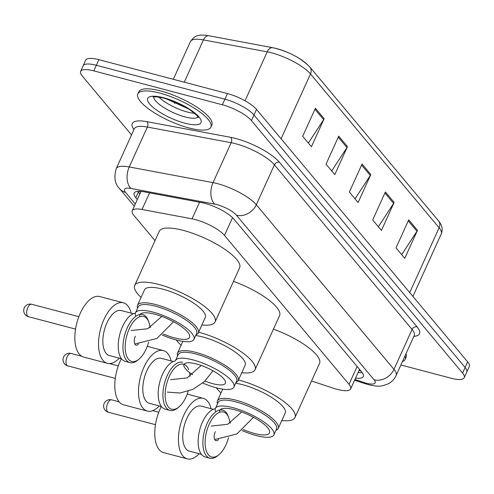 <?xml version="1.0" encoding="UTF-8"?>
<svg xmlns="http://www.w3.org/2000/svg" width="494" height="494" viewBox="0 0 494 494"><rect width="100%" height="100%" fill="white"/><g stroke="black" fill="none" stroke-linecap="round" stroke-linejoin="round"><path stroke-width="0.74" d="M311.541 381.01L333.808 388.346A24.076 6.879 -155.6 0 0 337.47 389.433A24.076 6.879 -155.6 0 0 350.641 388.92A24.076 6.879 -155.6 0 0 349.017 384.326L224.486 235.416A24.076 6.879 -155.6 0 0 192.043 218.83L142.019 209.475A24.076 6.879 -155.6 0 0 132.238 210.759A24.076 6.879 -155.6 0 0 133.862 215.353L155.017 240.652M355.544 378.114A24.076 6.879 -155.6 0 0 363.3 376.502A24.076 6.879 -155.6 0 0 361.676 371.914L233.928 219.157A24.076 6.879 -155.6 0 0 201.484 202.571L143.958 191.808A24.076 6.879 -155.6 0 0 134.177 193.098A24.076 6.879 -155.6 0 0 135.801 197.693L137.338 199.527M362.256 372.649A24.076 6.879 24.4 0 1 358.082 372.507M131.528 134.911L82.251 75.99A24.076 6.879 24.4 0 1 80.627 71.395A24.076 6.879 24.4 0 1 93.798 70.877L222.38 104.784A24.076 6.879 24.4 0 1 251.427 120.598L462.594 373.106A24.076 6.879 24.4 0 1 464.218 377.694A24.076 6.879 24.4 0 1 451.041 378.213L400.893 364.986M80.627 71.395L85.709 60.188A24.076 6.879 24.4 0 1 98.886 59.669L227.462 93.576A24.076 6.879 24.4 0 1 256.51 109.396L467.676 361.898L465.138 367.499A24.076 6.879 24.4 0 1 466.756 372.093A24.076 6.879 24.4 0 0 465.138 367.499L253.972 114.997L465.138 367.499L462.594 373.106M227.462 93.576L224.918 99.183A24.076 6.879 24.4 0 1 253.972 114.997A24.076 6.879 24.4 0 0 224.918 99.183L96.342 65.276L224.918 99.183L222.38 104.784M83.171 65.795A24.076 6.879 24.4 0 1 96.342 65.276A24.076 6.879 24.4 0 0 83.171 65.795M139.876 193.926L138.339 192.086A24.076 6.879 24.4 0 1 137.764 191.345M315.4 108.248L302.692 136.264L311.442 146.724L324.15 118.708L315.4 108.248M308.355 143.032L323.626 119.659A6.422 5.292 -39.9 0 0 324.15 118.708M338.73 136.146L326.021 164.162L334.771 174.623L347.48 146.613L338.73 136.146M331.69 170.936L346.955 147.564A6.422 5.292 -39.9 0 0 347.48 146.613M408.729 219.849L396.021 247.864L404.771 258.325L417.479 230.315L408.729 219.849M401.684 254.638L416.955 231.266A6.422 5.292 -39.9 0 0 417.479 230.315M385.4 191.95L372.692 219.966L381.442 230.426L394.144 202.417L385.4 191.95M378.355 226.734L393.625 203.367A6.422 5.292 -39.9 0 0 394.144 202.417M362.065 164.051L349.357 192.061L358.107 202.528L370.815 174.512L362.065 164.051M355.019 198.835L370.29 175.463A6.422 5.292 -39.9 0 0 370.815 174.512M273.188 47.819A26.318 7.521 24.4 0 1 308.657 65.949M467.676 361.898A24.076 6.879 24.4 0 1 469.3 366.492L464.218 377.694M405.031 355.865A40.125 11.461 24.4 0 1 405.136 359.36A40.125 11.461 24.4 0 1 402.437 361.583M405.988 353.766A40.125 11.461 24.4 0 1 406.087 357.255L405.136 359.36M177.593 355.902A33.302 9.516 24.4 0 1 177.544 353.093A33.302 9.516 24.4 0 1 195.766 352.376A33.302 9.516 24.4 0 1 226.289 366.128A33.302 9.516 24.4 0 1 238.194 380.608A33.302 9.516 24.4 0 1 236.052 382.418M238.194 380.608L245.185 365.202A33.302 9.516 -155.6 0 0 233.279 350.721A33.302 9.516 -155.6 0 0 202.756 336.97A33.302 9.516 -155.6 0 0 195.698 335.519M233.921 387.117A32.098 9.17 24.4 0 0 222.448 373.155A32.098 9.17 24.4 0 0 193.024 359.904A32.098 9.17 24.4 0 0 175.463 360.595L178.161 354.643A32.098 9.17 24.4 0 1 195.723 353.951A32.098 9.17 24.4 0 1 225.147 367.203A32.098 9.17 24.4 0 1 236.626 381.164L233.921 387.117A32.098 9.17 24.4 0 1 216.36 387.809A32.098 9.17 24.4 0 1 202.793 383.041M192.641 374.687A22.712 6.49 24.4 0 1 184.009 364.473A22.712 6.49 24.4 0 1 196.439 363.985A22.712 6.49 24.4 0 1 217.255 373.359A22.712 6.49 24.4 0 1 225.375 383.239A22.712 6.49 24.4 0 1 212.945 383.727A22.712 6.49 24.4 0 1 205.01 381.047M198.607 332.209A44.133 12.609 24.4 0 1 198.816 332.264A44.133 12.609 24.4 0 1 239.269 350.487A44.133 12.609 24.4 0 1 255.052 369.679A44.133 12.609 24.4 0 1 241.77 372.735M233.477 281.376A44.133 12.609 24.4 0 1 279.579 315.61L255.052 369.679M181.113 345.226A44.133 12.609 24.4 0 1 176.401 340.026A32.098 9.17 -155.6 0 0 193.963 339.335A32.098 9.17 -155.6 0 0 182.49 325.379A32.098 9.17 -155.6 0 0 153.066 312.122A32.098 9.17 -155.6 0 0 135.504 312.813A32.098 9.17 -155.6 0 0 135.862 316.253M121.351 358.693A31.295 15.314 104.8 0 0 120.252 360.978A31.295 15.314 104.8 0 0 123.648 404.845L147.329 411.088A31.295 15.314 -75.2 0 1 143.939 367.227A31.295 15.314 -75.2 0 1 163.292 350.567A31.295 15.314 -75.2 0 1 171.146 360.935M159.278 405.938A31.295 15.314 -75.2 0 1 147.329 411.088M188.733 369.716A23.274 11.387 104.8 0 0 169.183 376.601A23.274 11.387 104.8 0 0 166.231 402.801A23.274 11.387 104.8 0 0 178.908 406.976A23.274 11.387 104.8 0 0 186.102 396.83A23.274 11.387 104.8 0 0 188.202 391.217M182.632 362.306A24.879 12.171 104.8 0 0 167.25 375.551A24.879 12.171 104.8 0 0 169.948 410.415A24.879 12.171 104.8 0 0 177.642 408.013L178.908 406.976M161.458 406.519L149.379 403.332A23.274 11.387 -75.2 0 1 146.854 370.716A23.274 11.387 -75.2 0 1 161.248 358.323L173.326 361.509M175.333 360.935A24.879 12.171 104.8 0 0 162.514 374.298A24.879 12.171 104.8 0 0 165.212 409.168L169.948 410.415M190.079 376.354A23.274 11.387 104.8 0 0 189.554 372.513M242.035 430.509A32.098 9.17 -155.6 0 0 256.318 435.585A32.098 9.17 -155.6 0 0 273.88 434.893L276.547 429.014A32.098 9.17 -155.6 0 0 265.074 415.053A32.098 9.17 -155.6 0 0 235.65 401.801A32.098 9.17 -155.6 0 0 218.089 402.493L215.421 408.377A32.098 9.17 -155.6 0 0 215.779 411.811M273.88 434.893A32.098 9.17 -155.6 0 0 262.4 420.937A32.098 9.17 -155.6 0 0 232.983 407.686A32.098 9.17 -155.6 0 0 215.421 408.377M275.979 430.28A33.382 9.534 -155.6 0 0 278.227 428.421A33.382 9.534 -155.6 0 0 266.291 413.904A33.382 9.534 -155.6 0 0 235.694 400.121A33.382 9.534 -155.6 0 0 217.428 400.844A33.382 9.534 -155.6 0 0 217.514 403.759M278.227 428.421L285.217 413.015A33.382 9.534 -155.6 0 0 273.281 398.497A33.382 9.534 -155.6 0 0 242.684 384.715A33.382 9.534 -155.6 0 0 235.669 383.27M238.485 379.966A44.133 12.609 24.4 0 1 238.775 380.04A44.133 12.609 24.4 0 1 279.227 398.263A44.133 12.609 24.4 0 1 295.011 417.455A44.133 12.609 24.4 0 1 281.808 420.53M273.435 329.152A44.133 12.609 24.4 0 1 319.532 363.393L295.011 417.455M243.246 429.533A27.281 7.793 -155.6 0 0 254.564 433.491A27.281 7.793 -155.6 0 0 269.496 432.905A27.281 7.793 -155.6 0 0 259.739 421.042A27.281 7.793 -155.6 0 0 234.736 409.779A27.281 7.793 -155.6 0 0 219.805 410.366A27.281 7.793 -155.6 0 0 219.713 412.243M229.871 422.438A27.281 7.793 -155.6 0 0 230.494 422.839M221.009 392.946A44.133 12.609 24.4 0 1 216.36 387.809M161.31 406.476A31.295 15.314 104.8 0 0 160.21 408.76A31.295 15.314 104.8 0 0 163.607 452.621L187.288 458.87A31.295 15.314 -75.2 0 1 183.892 415.009A31.295 15.314 -75.2 0 1 203.25 398.349A31.295 15.314 -75.2 0 1 211.105 408.717M199.236 453.72A31.295 15.314 -75.2 0 1 187.288 458.87M229.951 423.142A23.274 11.387 104.8 0 0 228.691 417.498A23.274 11.387 104.8 0 0 209.141 424.383A23.274 11.387 104.8 0 0 206.189 450.584A23.274 11.387 104.8 0 0 218.867 454.752A23.274 11.387 104.8 0 0 226.061 444.612A23.274 11.387 104.8 0 0 228.537 437.684M228.691 417.498L228.098 415.967A24.879 12.171 104.8 0 0 222.59 410.088A24.879 12.171 104.8 0 0 207.208 423.327A24.879 12.171 104.8 0 0 209.907 458.197A24.879 12.171 104.8 0 0 217.601 455.795L218.867 454.752M201.416 454.295L189.338 451.108A23.274 11.387 -75.2 0 1 186.812 418.492A23.274 11.387 -75.2 0 1 201.206 406.105L213.285 409.291M215.291 408.717A24.879 12.171 104.8 0 0 202.472 422.08A24.879 12.171 104.8 0 0 205.171 456.944L209.907 458.197M218.502 439.549A6.422 3.143 -75.2 0 1 215.964 440.704A6.422 3.143 -75.2 0 1 215.267 431.707M193.963 339.335L196.637 333.45A32.098 9.17 -155.6 0 0 185.157 319.495A32.098 9.17 -155.6 0 0 155.733 306.243A32.098 9.17 -155.6 0 0 138.172 306.935L135.504 312.813M196.062 334.716A33.382 9.534 -155.6 0 0 198.31 332.863A33.382 9.534 -155.6 0 0 186.374 318.346A33.382 9.534 -155.6 0 0 155.777 304.563A33.382 9.534 -155.6 0 0 137.511 305.28A33.382 9.534 -155.6 0 0 137.598 308.194M198.31 332.863L205.3 317.457A33.382 9.534 -155.6 0 0 193.364 302.939A33.382 9.534 -155.6 0 0 162.767 289.157A33.382 9.534 -155.6 0 0 144.501 289.873L137.511 305.28M141.093 297.388A44.133 12.609 24.4 0 1 134.708 285.433A44.133 12.609 24.4 0 1 158.858 284.482A44.133 12.609 24.4 0 1 199.31 302.705A44.133 12.609 24.4 0 1 215.094 321.897A44.133 12.609 24.4 0 1 201.892 324.966M134.708 285.433L159.235 231.365A44.133 12.609 24.4 0 1 183.385 230.414A44.133 12.609 24.4 0 1 223.838 248.636A44.133 12.609 24.4 0 1 239.621 267.828L215.094 321.897M163.329 333.975A27.281 7.793 -155.6 0 0 174.654 337.933A27.281 7.793 -155.6 0 0 189.579 337.346A27.281 7.793 -155.6 0 0 179.822 325.484A27.281 7.793 -155.6 0 0 154.82 314.215A27.281 7.793 -155.6 0 0 139.888 314.802A27.281 7.793 -155.6 0 0 139.796 316.685M149.954 326.874A27.281 7.793 -155.6 0 0 150.577 327.275M162.118 334.951A32.098 9.17 -155.6 0 0 176.401 340.026M123.333 302.785L99.646 296.542A31.295 15.314 104.8 0 0 80.294 313.202A31.295 15.314 104.8 0 0 83.69 357.063L107.371 363.306A31.295 15.314 -75.2 0 1 103.981 319.445A31.295 15.314 -75.2 0 1 123.333 302.785A31.295 15.314 -75.2 0 1 131.188 313.159M119.32 358.162A31.295 15.314 -75.2 0 1 107.371 363.306M150.034 327.584A23.274 11.387 104.8 0 0 148.774 321.94A23.274 11.387 104.8 0 0 129.224 328.825A23.274 11.387 104.8 0 0 126.273 355.019A23.274 11.387 104.8 0 0 138.95 359.194A23.274 11.387 104.8 0 0 146.144 349.048A23.274 11.387 104.8 0 0 148.62 342.12M148.774 321.94L148.188 320.408A24.879 12.171 104.8 0 0 142.673 314.524A24.879 12.171 104.8 0 0 127.291 327.769A24.879 12.171 104.8 0 0 129.99 362.633A24.879 12.171 104.8 0 0 137.684 360.231L138.95 359.194M121.499 358.737L109.421 355.55A23.274 11.387 -75.2 0 1 106.895 322.934A23.274 11.387 -75.2 0 1 121.289 310.547L133.368 313.733M135.375 313.153A24.879 12.171 104.8 0 0 122.555 326.522A24.879 12.171 104.8 0 0 125.254 361.386L129.99 362.633M138.592 343.991A6.422 3.143 -75.2 0 1 136.048 345.145A6.422 3.143 -75.2 0 1 135.35 336.148M159.76 93.07A40.125 11.461 24.4 0 1 196.538 109.637A40.125 11.461 24.4 0 1 210.882 127.082A40.125 11.461 24.4 0 1 188.93 127.946A40.125 11.461 24.4 0 1 152.152 111.378A40.125 11.461 24.4 0 1 137.807 93.934A40.125 11.461 24.4 0 1 159.76 93.07M137.807 93.934L138.758 91.835A40.125 11.461 24.4 0 1 160.717 90.97A40.125 11.461 24.4 0 1 197.489 107.538A40.125 11.461 24.4 0 1 211.84 124.982L210.882 127.082M139.086 191.289A24.076 19.834 -39.9 0 0 140.71 192.086M357.119 366.468L349.017 384.326M149.559 192.858L142.019 209.475M199.582 202.213L192.043 218.83M232.538 217.669L224.486 235.416M354.908 379.509L363.942 382.486A16.049 4.588 -155.6 0 0 366.381 383.214A16.049 4.588 -155.6 0 0 374.082 379.806L236.416 215.186A16.049 4.588 -155.6 0 0 217.045 204.646A16.049 4.588 -155.6 0 0 214.785 204.133L130.996 188.461A16.049 4.588 -155.6 0 0 125.556 192.382L135.294 204.022M134.319 128.761L116.213 168.682A32.098 9.17 24.4 0 1 129.255 166.966L213.044 182.638A32.098 9.17 24.4 0 1 217.564 183.663A32.098 9.17 24.4 0 1 256.3 204.751L393.965 369.37A32.098 9.17 24.4 0 1 396.132 375.489L414.238 335.568A32.098 9.17 -155.6 0 0 412.076 329.449L274.411 164.835A32.098 9.17 -155.6 0 0 235.675 143.742A32.098 9.17 -155.6 0 0 231.149 142.717L147.36 127.044A32.098 9.17 -155.6 0 0 134.319 128.761L134.424 128.557M133.954 129.564A36.111 10.318 24.4 0 1 146.928 121.672L230.717 137.344A36.111 10.318 24.4 0 1 279.382 162.223L417.047 326.837A4.014 3.304 -39.9 0 0 412.076 329.449L393.965 369.37A16.049 13.227 140.1 0 1 374.082 379.806M230.717 137.344A4.014 2.507 -79.4 0 1 231.149 142.717L213.044 182.638A16.049 10.028 100.6 0 0 214.785 204.133M417.047 326.837A36.111 10.318 24.4 0 1 413.873 336.371M251.427 120.598L256.51 109.396M93.798 70.877L98.886 59.669M236.416 215.186A16.049 13.227 140.1 0 0 256.3 204.751L274.411 164.835A4.014 3.304 -39.9 0 1 279.382 162.223M130.996 188.461A16.049 10.028 100.6 0 1 129.255 166.966L147.36 127.044A4.014 2.507 -79.4 0 0 146.928 121.672M125.556 192.382A16.049 13.227 140.1 0 1 119.597 188.671L134.294 206.239M363.942 382.486A16.049 5.434 108.2 0 0 365.27 383.721L354.593 380.201M138.339 192.086L135.801 197.693M208.968 35.772L272.744 47.702A8.027 5.014 100.6 0 0 267.223 51.845L203.442 39.915A32.098 9.17 -155.6 0 0 190.4 41.632C195.05 34.833 199.323 34.271 208.968 35.772A8.027 5.014 100.6 0 0 203.442 39.915L184.268 82.189M272.744 47.702C288.23 51.29 300.605 57.736 309.868 67.03A8.027 6.613 140.1 0 1 310.485 73.958A32.098 9.17 -155.6 0 0 267.223 51.845L245.024 100.782M409.705 292.578L439.104 227.765A8.027 6.613 -39.9 0 0 438.493 220.83C442.124 225.184 443.05 229.537 441.272 233.884A32.098 9.17 -155.6 0 0 439.104 227.765L310.485 73.958L281.08 138.771M175.277 102.005L174.598 103.499M361.602 165.07L370.29 175.463M384.931 192.975L393.625 203.367M408.266 220.874L416.955 231.266M338.267 137.171L346.955 147.564M314.931 109.273L323.626 119.659M66.9 365.276A6.422 3.143 104.8 0 0 67.802 365.881A6.422 6.422 0 0 1 64.022 356.23A6.422 6.422 0 0 1 71.08 353.469A6.422 3.143 104.8 0 0 67.11 356.884A6.422 3.143 104.8 0 0 66.9 365.276M107.494 411.656A6.422 3.143 104.8 0 0 108.396 412.262A6.422 6.422 0 0 1 104.617 402.61A6.422 6.422 0 0 1 111.669 399.844A6.422 3.143 104.8 0 0 107.698 403.265A6.422 3.143 104.8 0 0 107.494 411.656M27.578 316.098A6.422 3.143 104.8 0 0 28.479 316.697A6.422 6.422 0 0 1 24.7 307.052A6.422 6.422 0 0 1 31.758 304.285A6.422 3.143 104.8 0 0 27.788 307.7A6.422 3.143 104.8 0 0 27.578 316.098M198.075 117.047A24.459 6.99 24.4 0 1 185.139 116.936A24.459 6.99 24.4 0 1 153.795 96.96M163.705 97.787A29.276 8.361 24.4 0 1 199.033 117.016A29.276 8.361 24.4 0 1 184.984 123.228A29.276 8.361 24.4 0 1 149.657 103.999A29.276 8.361 24.4 0 1 163.705 97.787M194.624 113.311A24.459 6.99 24.4 0 1 187.362 112.033A24.459 6.99 24.4 0 1 158.883 97.096M358.965 370.574L361.009 371.118M359.521 369.339L350.641 388.92M141.025 191.388L132.238 210.759M365.27 383.721L368.641 384.721C375.045 386.215 379.775 386.536 382.819 385.691L387.809 384.023C391.569 382.14 394.342 379.299 396.132 375.489M116.213 168.682C113.737 177.414 114.867 184.077 119.597 188.671M309.868 67.03L438.493 220.83M190.4 41.632L173.314 79.299M441.272 233.884L412.91 296.406M177.544 353.093L182.86 341.373M212.982 370.772L204.454 381.572L192.981 389.321L180.032 393.002L167.281 392.113M115.293 378.404L67.802 365.881M118.276 365.912L109.353 363.559M81.843 356.304L71.08 353.469M201.212 365.461L187.109 377.885L170.554 379.701M147.261 346.337L163.292 350.567M222.732 389.142L217.428 400.844M253.484 417.313L236.83 434.004L214.705 439.549M155.468 424.673L108.396 412.262M158.759 412.262L152.708 410.668M119.178 401.826L111.669 399.844M241.714 412.002L227.617 424.303L211.148 426.081M187.22 394.119L203.25 398.349M220.454 409.52L222.59 410.088M173.567 321.748L156.913 338.446L134.788 343.991M75.551 329.115L28.479 316.697M78.842 316.703L31.758 304.285M161.797 316.444L147.7 328.745L131.231 330.517M140.537 313.962L142.673 314.524M198.341 117.584L196.612 115.195L190.011 109.835L184.917 106.71L177.593 103.018L164.385 98.238C151.707 95.533 153.054 97.651 153.214 97.114M188.807 109.044L165.922 98.664"/></g></svg>
